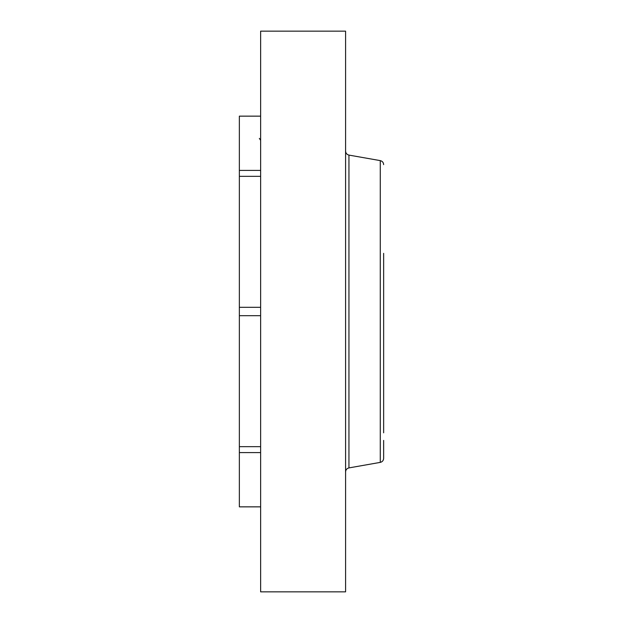 <?xml version="1.0" encoding="UTF-8"?>
<svg xmlns="http://www.w3.org/2000/svg" width="623" height="623" viewBox="0 0 623 623"><rect width="100%" height="100%" fill="white"/><g stroke="black" fill="none" stroke-linecap="round" stroke-linejoin="round"><path stroke-width="0.93" d="M260.632 446.668L239.357 446.668L239.357 116.151L260.632 116.151M260.632 506.849L239.357 506.849L239.357 446.668M260.632 315.69L239.357 315.69M260.632 176.332L239.357 176.332M260.632 307.31L239.357 307.31M260.632 170.406L239.357 170.406M260.632 452.594L239.357 452.594M260.632 591.85L260.632 31.15L345.586 31.15L345.586 591.85L260.632 591.85M383.643 432.814L383.643 253.335M380.271 462.383L348.95 467.904L348.95 155.096L380.271 160.617L380.271 462.383C382.366 461.853 383.488 460.514 383.643 458.364L383.643 440.383M348.95 155.096C346.863 154.574 345.742 153.235 345.586 151.085M348.95 467.904C346.863 468.426 345.742 469.765 345.586 471.915M259.347 138.384L260.632 140.323M380.271 160.617C382.366 161.147 383.488 162.486 383.643 164.636"/></g></svg>
